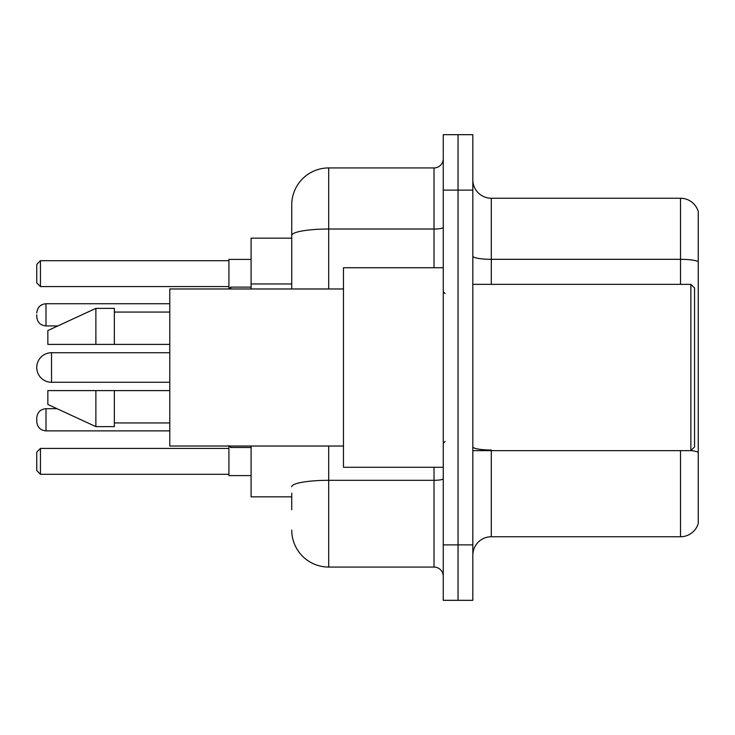 <?xml version="1.0" encoding="UTF-8"?>
<svg xmlns="http://www.w3.org/2000/svg" width="735" height="735" viewBox="0 0 735 735"><rect width="100%" height="100%" fill="white"/><g stroke="black" fill="none" stroke-linecap="round" stroke-linejoin="round"><path stroke-width="1.1" d="M291.74 271.031L291.74 225.222L291.74 238.158L251.094 238.158L251.094 288.974M291.74 496.842L251.094 496.842L251.094 446.026M291.74 509.778L291.74 493.148M443.26 544.883L443.26 600.32L458.043 600.32L458.043 544.883L458.043 600.32L472.825 600.32L472.825 544.883L458.043 544.883L458.043 190.117L458.043 544.883L443.26 544.883L443.26 190.117L458.043 190.117L458.043 134.68L458.043 190.117L472.825 190.117L472.825 544.883M472.825 190.117L472.825 134.68L443.26 134.68L443.26 190.117M328.701 446.026L328.701 567.062L434.017 567.062L434.017 467.276M291.74 288.974L291.74 204.9A36.952 36.952 0 0 1 328.701 167.938L434.017 167.938A9.243 9.243 0 0 0 443.26 158.705M291.74 204.9L291.74 225.222M443.26 576.295A9.243 9.243 0 0 0 434.017 567.062M328.701 567.062A36.952 36.952 0 0 1 291.74 530.1M472.825 555.237A18.476 18.476 0 0 1 491.302 536.752L680.509 536.752L680.509 450.647M698.25 211.551A18.476 18.476 0 0 0 680.509 198.248A18.476 18.476 0 0 1 698.25 211.551L698.25 523.449A18.476 18.476 0 0 1 680.509 536.752M698.25 261.632A18.476 3.206 180 0 0 680.509 259.317L680.509 198.248L491.302 198.248A18.476 18.476 0 0 1 472.825 179.763A18.476 18.476 0 0 0 491.302 198.248L491.302 284.353M228.916 446.026L228.916 475.591L251.094 475.591M251.094 259.409L228.916 259.409L228.916 288.974L230.762 287.119L230.762 288.974M40.443 474.305L36.75 470.602L36.75 452.126L40.443 448.433L40.443 474.305L228.916 474.305M40.443 448.433L228.916 448.433M40.443 286.567L36.75 282.874L36.75 264.398L40.443 260.695L40.443 286.567L228.916 286.567M40.443 260.695L228.916 260.695M51.533 352.717A14.783 14.783 0 0 0 36.75 367.5A14.783 14.783 0 0 0 51.533 382.283L51.533 352.717L169.785 352.717M690.863 284.353L694.557 288.046L694.557 446.954L690.863 450.647L690.863 284.353L472.825 284.353M443.26 267.724L343.475 267.724L343.475 467.276L443.26 467.276M343.475 288.974L169.785 288.974L169.785 446.026L343.475 446.026M95.881 344.403L47.839 344.403L47.839 330.548L95.881 308.369L95.881 344.403L169.785 344.403M95.881 308.369L114.357 308.369L114.357 344.403M169.785 390.597L114.357 390.597L114.357 426.631L95.881 426.631L95.881 390.597L47.839 390.597L47.839 404.452L95.881 426.631M47.839 390.597L60.068 390.597M114.357 390.597L95.881 390.597M45.993 430.875C40.425 430.379 37.347 427.301 36.75 421.642L36.75 417.949C37.347 412.28 40.425 409.202 45.993 408.706L45.993 430.875L169.785 430.875M36.75 314.837L36.75 316.684L36.75 314.837M291.74 283.967L251.094 283.967M443.26 478.705A9.243 1.608 0 0 1 434.017 480.313L328.701 480.313A36.952 6.413 180 0 0 291.74 486.735M328.701 167.938L328.701 229.017L434.017 229.017L434.017 167.938M291.74 235.439A36.952 6.413 180 0 1 328.701 229.017L328.701 288.974M434.017 267.724L434.017 229.017A9.243 1.608 0 0 0 443.26 227.409M491.302 450.647L491.302 536.752M680.509 284.353L680.509 259.317L491.302 259.317A18.476 3.206 0 0 1 472.825 256.111M698.25 452.319A18.476 3.206 180 0 0 690.937 450.573M491.302 450.013A18.476 3.206 -0 0 1 472.825 446.797M230.762 446.026L230.762 447.505L228.916 445.658L230.762 447.505L251.094 447.505M169.785 303.748L45.993 303.748L45.993 325.927C40.425 325.43 37.347 322.353 36.75 316.684M169.785 382.283L51.533 382.283M472.825 450.647L690.863 450.647M445.107 293.587L443.26 291.74M114.357 312.063L169.785 312.063M114.357 422.937L169.785 422.937M445.107 441.413L443.26 443.26M45.993 408.706L57.045 408.706M230.762 447.505L228.916 445.658M45.993 325.927L57.844 325.927M230.762 287.119L251.094 287.119M45.993 303.748C40.425 304.244 37.347 307.331 36.75 312.991"/></g></svg>
